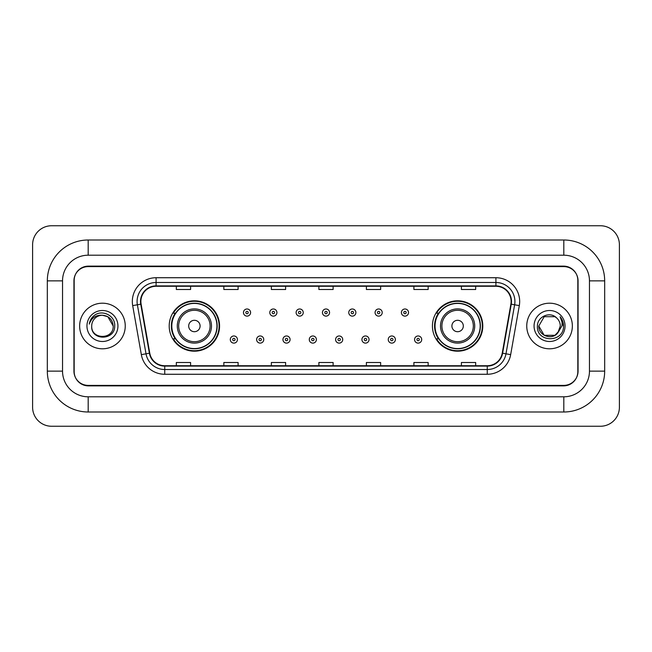 <?xml version="1.0" encoding="UTF-8"?>
<svg xmlns="http://www.w3.org/2000/svg" width="652" height="652" viewBox="0 0 652 652"><rect width="100%" height="100%" fill="white"/><g stroke="black" fill="none" stroke-linecap="round" stroke-linejoin="round"><path stroke-width="0.98" d="M432.431 326A25.183 25.183 0 0 0 457.614 351.183A25.183 25.183 0 0 0 482.798 326A25.183 25.183 0 0 0 457.614 300.817A25.183 25.183 0 0 0 432.431 326M169.202 326A25.183 25.183 0 0 0 194.386 351.183A25.183 25.183 0 0 0 219.569 326A25.183 25.183 0 0 0 194.386 300.817A25.183 25.183 0 0 0 169.202 326M175.241 338.828A23.048 23.048 0 0 1 175.241 313.172M438.47 338.828A23.048 23.048 0 0 1 438.47 313.172M563.809 240.001A40.864 40.864 0 0 1 604.673 280.865A40.864 40.864 0 0 0 563.809 240.001L88.191 240.001A40.864 40.864 0 0 0 47.327 280.865L47.327 371.135A40.864 40.864 0 0 0 88.191 411.999L563.809 411.999A40.864 40.864 0 0 0 604.673 371.135L604.673 280.865L589.465 280.865A25.656 25.656 0 0 0 563.809 255.201L88.191 255.201L563.809 255.201L563.809 240.001M563.809 411.999L563.809 396.799L88.191 396.799L563.809 396.799A25.656 25.656 0 0 0 589.465 371.135L589.465 280.865L589.465 371.135L604.673 371.135M47.327 371.135L62.535 371.135L62.535 280.865L62.535 371.135A25.656 25.656 0 0 0 88.191 396.799L88.191 411.999M563.809 266.611L88.191 266.611A14.254 14.254 0 0 0 73.937 280.865L73.937 371.135A14.254 14.254 0 0 0 88.191 385.389L563.809 385.389A14.254 14.254 0 0 0 578.063 371.135L578.063 280.865A14.254 14.254 0 0 0 563.809 266.611M88.191 240.001L88.191 255.201A25.656 25.656 0 0 0 62.535 280.865L47.327 280.865M619.4 244.753A19.006 19.006 0 0 0 600.394 225.747L51.606 225.747A19.006 19.006 0 0 0 32.6 244.753L32.6 407.247A19.006 19.006 0 0 0 51.606 426.253L600.394 426.253A19.006 19.006 0 0 0 619.4 407.247L619.4 244.753M74.173 280.384L74.173 371.616A14.254 14.254 0 0 0 88.427 385.87L563.572 385.87A14.254 14.254 0 0 0 577.827 371.616L577.827 280.384A14.254 14.254 0 0 0 563.572 266.13L88.427 266.13A14.254 14.254 0 0 0 74.173 280.384L74.173 371.616M79.642 326A22.804 22.804 0 0 0 102.445 348.804A22.804 22.804 0 0 0 125.249 326A22.804 22.804 0 0 0 102.445 303.196A22.804 22.804 0 0 0 79.642 326A22.804 22.804 0 0 0 102.445 348.804A22.804 22.804 0 0 0 125.249 326A22.804 22.804 0 0 0 102.445 303.196A22.804 22.804 0 0 0 79.642 326M526.751 326A22.804 22.804 0 0 0 549.554 348.804A22.804 22.804 0 0 0 572.358 326A22.804 22.804 0 0 0 549.554 303.196A22.804 22.804 0 0 0 526.751 326A22.804 22.804 0 0 0 549.554 348.804A22.804 22.804 0 0 0 572.358 326A22.804 22.804 0 0 0 549.554 303.196A22.804 22.804 0 0 0 526.751 326M140.881 301.485A15.208 15.208 0 0 1 156.089 286.277L495.911 286.277A15.208 15.208 0 0 1 510.883 304.125L502.236 353.156A15.208 15.208 0 0 1 487.264 365.723L164.736 365.723A15.208 15.208 0 0 1 149.764 353.156L141.117 304.125A15.208 15.208 0 0 1 140.881 301.485M140.506 301.485A15.583 15.583 0 0 0 140.742 304.191L149.389 353.221A15.583 15.583 0 0 0 164.736 366.098L487.264 366.098A15.583 15.583 0 0 0 502.611 353.221L511.258 304.191A15.583 15.583 0 0 0 495.911 285.902L156.089 285.902A15.583 15.583 0 0 0 140.506 301.485M132.69 305.609A23.757 23.757 0 0 1 156.089 277.728L495.911 277.728A23.757 23.757 0 0 1 519.31 305.609L510.663 354.639A23.757 23.757 0 0 1 487.264 374.272L164.736 374.272A23.757 23.757 0 0 1 141.337 354.639L132.69 305.609L137.376 304.786A19.006 19.006 0 0 1 156.089 282.479L495.911 282.479A19.006 19.006 0 0 1 514.624 304.786L505.985 353.816A19.006 19.006 0 0 1 487.264 369.521L164.736 369.521A19.006 19.006 0 0 1 146.015 353.816L137.376 304.786A19.006 19.006 0 0 1 137.083 301.485M577.827 371.616L577.827 280.384M502.611 353.221L505.985 353.816L514.624 304.786L519.31 305.609M318.877 286.277L318.877 289.496L333.123 289.496L333.123 286.277M271.362 286.277L271.362 289.496L285.617 289.496L285.617 286.277M223.848 286.277L223.848 289.496L238.102 289.496L238.102 286.277M176.333 286.277L176.333 289.496L190.588 289.496L190.588 286.277M366.383 286.277L366.383 289.496L380.638 289.496L380.638 286.277M413.898 286.277L413.898 289.496L428.152 289.496L428.152 286.277M461.412 286.277L461.412 289.496L475.667 289.496L475.667 286.277M333.123 365.723L333.123 362.504L318.877 362.504L318.877 365.723M285.617 365.723L285.617 362.504L271.362 362.504L271.362 365.723M238.102 365.723L238.102 362.504L223.848 362.504L223.848 365.723M190.588 365.723L190.588 362.504L176.333 362.504L176.333 365.723M380.638 365.723L380.638 362.504L366.383 362.504L366.383 365.723M428.152 365.723L428.152 362.504L413.898 362.504L413.898 365.723M475.667 365.723L475.667 362.504L461.412 362.504L461.412 365.723M113.187 326C113.847 339.855 91.044 339.855 91.704 326C90.701 341.012 115.176 340.67 114.695 326C115.526 315.731 102.185 309.072 94.279 315.486C91.484 317.72 89.813 320.597 89.267 324.117C91.476 317.817 95.868 314.867 102.445 315.258L107.816 316.701L113.187 326C113.847 339.855 91.044 339.855 91.704 326C91.044 339.855 113.847 339.855 113.187 326L107.816 316.701L102.445 315.258L107.816 316.701L113.187 326L107.816 316.701L102.445 315.258L107.816 316.701L113.187 326C112.551 319.472 108.965 315.894 102.445 315.258A10.742 10.742 0 0 0 91.704 326M86.952 326A15.493 15.493 0 0 0 102.445 341.493A15.493 15.493 0 0 0 117.939 326A15.493 15.493 0 0 0 102.445 310.507A15.493 15.493 0 0 0 86.952 326M200.091 326A5.705 5.705 0 0 0 194.386 320.295A5.705 5.705 0 0 0 188.681 326A5.705 5.705 0 0 0 194.386 331.705A5.705 5.705 0 0 0 200.091 326M211.492 326A17.107 17.107 0 0 0 194.386 308.893A17.107 17.107 0 0 0 177.279 326A17.107 17.107 0 0 0 194.386 343.107A17.107 17.107 0 0 0 211.492 326A17.107 17.107 0 0 1 194.386 343.107A17.107 17.107 0 0 1 177.279 326M216.953 326A22.567 22.567 0 0 0 194.386 303.433A22.567 22.567 0 0 0 171.818 326A22.567 22.567 0 0 0 194.386 348.567A22.567 22.567 0 0 0 216.953 326M219.096 326A24.711 24.711 0 0 1 173.269 338.828L175.559 338.828A22.779 22.779 0 0 0 209.455 343.082A22.779 22.779 0 0 0 209.455 308.918A22.779 22.779 0 0 0 175.559 313.172L173.269 313.172A24.711 24.711 0 0 1 219.096 326M463.319 326A5.705 5.705 0 0 0 457.614 320.295A5.705 5.705 0 0 0 451.909 326A5.705 5.705 0 0 0 457.614 331.705A5.705 5.705 0 0 0 463.319 326M474.721 326A17.107 17.107 0 0 0 457.614 308.893A17.107 17.107 0 0 0 440.507 326A17.107 17.107 0 0 0 457.614 343.107A17.107 17.107 0 0 0 474.721 326A17.107 17.107 0 0 1 457.614 343.107A17.107 17.107 0 0 1 440.507 326M480.182 326A22.567 22.567 0 0 0 457.614 303.433A22.567 22.567 0 0 0 435.047 326A22.567 22.567 0 0 0 457.614 348.567A22.567 22.567 0 0 0 480.182 326M482.325 326A24.711 24.711 0 0 1 436.498 338.828L438.788 338.828A22.779 22.779 0 0 0 472.684 343.082A22.779 22.779 0 0 0 472.684 308.918A22.779 22.779 0 0 0 438.788 313.172L436.498 313.172A24.711 24.711 0 0 1 482.325 326M557.729 332.968L554.925 335.299L544.184 335.299L538.813 326L544.184 316.701L554.925 316.701L556.588 317.883C549.986 310.971 537.313 316.676 537.427 326C536.221 342.577 563.1 343.017 563.54 326.807L563.564 326C563.524 322.479 562.35 319.382 560.044 316.717C561.796 319.594 562.415 322.691 561.894 326L557.859 332.805L560.296 326C560.231 322.756 559 320.05 556.588 317.883L554.925 316.701L544.184 316.701L538.813 326L544.184 335.299L554.925 335.299L557.729 332.968M559.098 330.931L554.925 335.299L544.184 335.299L538.813 326L544.184 335.299L554.925 335.299L559.098 330.931M538.813 326C538.267 335.519 551.731 340.54 557.566 333.156L557.859 332.805M534.061 326A15.493 15.493 0 0 0 549.554 341.493A15.493 15.493 0 0 0 565.048 326A15.493 15.493 0 0 0 549.554 310.507A15.493 15.493 0 0 0 534.061 326M560.149 316.839L563.556 326.407M250.596 312.552A3.562 3.562 0 0 1 247.035 316.114A3.562 3.562 0 0 1 243.465 312.552A3.562 3.562 0 0 1 247.035 308.991A3.562 3.562 0 0 1 250.596 312.552A3.562 3.562 0 0 0 247.035 308.991A3.562 3.562 0 0 0 243.465 312.552M276.921 312.552A3.562 3.562 0 0 1 273.351 316.114A3.562 3.562 0 0 1 269.789 312.552A3.562 3.562 0 0 1 273.351 308.991A3.562 3.562 0 0 1 276.921 312.552A3.562 3.562 0 0 0 273.351 308.991A3.562 3.562 0 0 0 269.789 312.552M303.237 312.552A3.562 3.562 0 0 1 299.675 316.114A3.562 3.562 0 0 1 296.114 312.552A3.562 3.562 0 0 1 299.675 308.991A3.562 3.562 0 0 1 303.237 312.552A3.562 3.562 0 0 0 299.675 308.991A3.562 3.562 0 0 0 296.114 312.552M329.562 312.552A3.562 3.562 0 0 1 326 316.114A3.562 3.562 0 0 1 322.438 312.552A3.562 3.562 0 0 1 326 308.991A3.562 3.562 0 0 1 329.562 312.552A3.562 3.562 0 0 0 326 308.991A3.562 3.562 0 0 0 322.438 312.552M355.886 312.552A3.562 3.562 0 0 1 352.325 316.114A3.562 3.562 0 0 1 348.763 312.552A3.562 3.562 0 0 1 352.325 308.991A3.562 3.562 0 0 1 355.886 312.552A3.562 3.562 0 0 0 352.325 308.991A3.562 3.562 0 0 0 348.763 312.552M382.211 312.552A3.562 3.562 0 0 1 378.649 316.114A3.562 3.562 0 0 1 375.079 312.552A3.562 3.562 0 0 1 378.649 308.991A3.562 3.562 0 0 1 382.211 312.552A3.562 3.562 0 0 0 378.649 308.991A3.562 3.562 0 0 0 375.079 312.552M408.535 312.552A3.562 3.562 0 0 1 404.965 316.114A3.562 3.562 0 0 1 401.404 312.552A3.562 3.562 0 0 1 404.965 308.991A3.562 3.562 0 0 1 408.535 312.552A3.562 3.562 0 0 0 404.965 308.991A3.562 3.562 0 0 0 401.404 312.552M230.303 339.545A3.562 3.562 0 0 1 233.872 335.976A3.562 3.562 0 0 1 237.434 339.545A3.562 3.562 0 0 1 233.872 343.107A3.562 3.562 0 0 1 230.303 339.545A3.562 3.562 0 0 0 233.872 343.107A3.562 3.562 0 0 0 237.434 339.545M256.627 339.545A3.562 3.562 0 0 1 260.197 335.976A3.562 3.562 0 0 1 263.758 339.545A3.562 3.562 0 0 1 260.197 343.107A3.562 3.562 0 0 1 256.627 339.545A3.562 3.562 0 0 0 260.197 343.107A3.562 3.562 0 0 0 263.758 339.545M282.952 339.545A3.562 3.562 0 0 1 286.513 335.976A3.562 3.562 0 0 1 290.083 339.545A3.562 3.562 0 0 1 286.513 343.107A3.562 3.562 0 0 1 282.952 339.545A3.562 3.562 0 0 0 286.513 343.107A3.562 3.562 0 0 0 290.083 339.545M309.276 339.545A3.562 3.562 0 0 1 312.838 335.976A3.562 3.562 0 0 1 316.399 339.545A3.562 3.562 0 0 1 312.838 343.107A3.562 3.562 0 0 1 309.276 339.545A3.562 3.562 0 0 0 312.838 343.107A3.562 3.562 0 0 0 316.399 339.545M335.601 339.545A3.562 3.562 0 0 1 339.162 335.976A3.562 3.562 0 0 1 342.724 339.545A3.562 3.562 0 0 1 339.162 343.107A3.562 3.562 0 0 1 335.601 339.545A3.562 3.562 0 0 0 339.162 343.107A3.562 3.562 0 0 0 342.724 339.545M361.917 339.545A3.562 3.562 0 0 1 365.487 335.976A3.562 3.562 0 0 1 369.048 339.545A3.562 3.562 0 0 1 365.487 343.107A3.562 3.562 0 0 1 361.917 339.545A3.562 3.562 0 0 0 365.487 343.107A3.562 3.562 0 0 0 369.048 339.545M388.242 339.545A3.562 3.562 0 0 1 391.803 335.976A3.562 3.562 0 0 1 395.373 339.545A3.562 3.562 0 0 1 391.803 343.107A3.562 3.562 0 0 1 388.242 339.545A3.562 3.562 0 0 0 391.803 343.107A3.562 3.562 0 0 0 395.373 339.545M414.566 339.545A3.562 3.562 0 0 1 418.128 335.976A3.562 3.562 0 0 1 421.697 339.545A3.562 3.562 0 0 1 418.128 343.107A3.562 3.562 0 0 1 414.566 339.545A3.562 3.562 0 0 0 418.128 343.107A3.562 3.562 0 0 0 421.697 339.545M495.911 277.728L495.911 285.902M137.376 304.786L140.742 304.191M164.736 374.272L164.736 366.098M487.264 366.098L487.264 374.272M141.337 354.639L149.389 353.221M511.258 304.191L514.624 304.786M156.089 277.728L156.089 285.902M505.985 353.816L510.663 354.639M210.099 326A15.713 15.713 0 0 0 194.386 310.287A15.713 15.713 0 0 0 178.672 326A15.713 15.713 0 0 0 194.386 341.713A15.713 15.713 0 0 0 210.099 326M473.328 326A15.713 15.713 0 0 0 457.614 310.287A15.713 15.713 0 0 0 441.901 326A15.713 15.713 0 0 0 457.614 341.713A15.713 15.713 0 0 0 473.328 326M245.845 312.552A1.19 1.19 0 0 0 247.035 313.742A1.19 1.19 0 0 0 248.216 312.552A1.19 1.19 0 0 0 247.035 311.363A1.19 1.19 0 0 0 245.845 312.552M272.169 312.552A1.19 1.19 0 0 0 273.351 313.742A1.19 1.19 0 0 0 274.541 312.552A1.19 1.19 0 0 0 273.351 311.363A1.19 1.19 0 0 0 272.169 312.552M298.486 312.552A1.19 1.19 0 0 0 299.675 313.742A1.19 1.19 0 0 0 300.865 312.552A1.19 1.19 0 0 0 299.675 311.363A1.19 1.19 0 0 0 298.486 312.552M324.81 312.552A1.19 1.19 0 0 0 326 313.742A1.19 1.19 0 0 0 327.19 312.552A1.19 1.19 0 0 0 326 311.363A1.19 1.19 0 0 0 324.81 312.552M351.135 312.552A1.19 1.19 0 0 0 352.325 313.742A1.19 1.19 0 0 0 353.514 312.552A1.19 1.19 0 0 0 352.325 311.363A1.19 1.19 0 0 0 351.135 312.552M377.459 312.552A1.19 1.19 0 0 0 378.649 313.742A1.19 1.19 0 0 0 379.831 312.552A1.19 1.19 0 0 0 378.649 311.363A1.19 1.19 0 0 0 377.459 312.552M403.784 312.552A1.19 1.19 0 0 0 404.965 313.742A1.19 1.19 0 0 0 406.155 312.552A1.19 1.19 0 0 0 404.965 311.363A1.19 1.19 0 0 0 403.784 312.552M235.054 339.545A1.19 1.19 0 0 0 233.872 338.355A1.19 1.19 0 0 0 232.682 339.545A1.19 1.19 0 0 0 233.872 340.727A1.19 1.19 0 0 0 235.054 339.545M261.379 339.545A1.19 1.19 0 0 0 260.197 338.355A1.19 1.19 0 0 0 259.007 339.545A1.19 1.19 0 0 0 260.197 340.727A1.19 1.19 0 0 0 261.379 339.545M287.703 339.545A1.19 1.19 0 0 0 286.513 338.355A1.19 1.19 0 0 0 285.332 339.545A1.19 1.19 0 0 0 286.513 340.727A1.19 1.19 0 0 0 287.703 339.545M314.028 339.545A1.19 1.19 0 0 0 312.838 338.355A1.19 1.19 0 0 0 311.648 339.545A1.19 1.19 0 0 0 312.838 340.727A1.19 1.19 0 0 0 314.028 339.545M340.352 339.545A1.19 1.19 0 0 0 339.162 338.355A1.19 1.19 0 0 0 337.972 339.545A1.19 1.19 0 0 0 339.162 340.727A1.19 1.19 0 0 0 340.352 339.545M366.668 339.545A1.19 1.19 0 0 0 365.487 338.355A1.19 1.19 0 0 0 364.297 339.545A1.19 1.19 0 0 0 365.487 340.727A1.19 1.19 0 0 0 366.668 339.545M392.993 339.545A1.19 1.19 0 0 0 391.803 338.355A1.19 1.19 0 0 0 390.621 339.545A1.19 1.19 0 0 0 391.803 340.727A1.19 1.19 0 0 0 392.993 339.545M419.317 339.545A1.19 1.19 0 0 0 418.128 338.355A1.19 1.19 0 0 0 416.946 339.545A1.19 1.19 0 0 0 418.128 340.727A1.19 1.19 0 0 0 419.317 339.545"/></g></svg>
